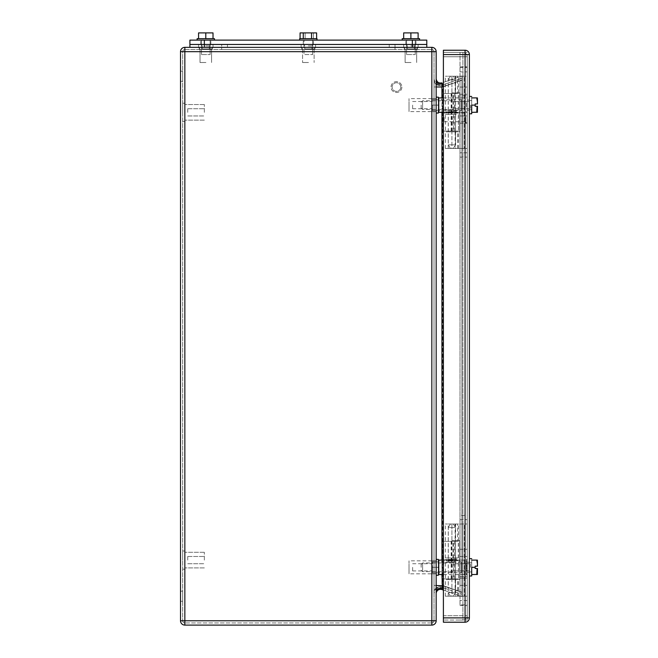 <?xml version="1.0" encoding="UTF-8"?>
<svg xmlns="http://www.w3.org/2000/svg" width="658" height="658" viewBox="0 0 658 658"><rect width="100%" height="100%" fill="white"/><g stroke="black" fill="none" stroke-linecap="round" stroke-linejoin="round"><path stroke-width="0.49" stroke-dasharray="3.29 2.47" d="M301.849 49.515L301.849 47.343L314.845 47.343L301.849 47.343L314.845 47.343L301.849 47.343L301.849 49.515L314.845 49.515L314.845 47.343L314.845 49.515L301.849 49.515M184.849 49.515L431.837 49.515L184.849 49.515L184.849 51.678L184.849 49.515A2.163 2.163 0 0 0 182.685 51.678A2.163 2.163 0 0 1 184.849 49.515A2.163 2.163 0 0 0 182.685 51.678L182.685 620.765L182.685 51.678A2.163 2.163 0 0 1 184.849 49.515M404.399 49.515L417.394 49.515L404.399 49.515L417.394 49.515L404.399 49.515L417.394 49.515L404.399 49.515L417.394 49.515L404.399 49.515L404.399 47.343L417.394 47.343L404.399 47.343L417.394 47.343L404.399 47.343L417.394 47.343L404.399 47.343L417.394 47.343L404.399 47.343L404.399 49.515M221.68 49.515L395.006 49.515L221.68 49.515L221.68 47.343L395.006 47.343L221.68 47.343L227.462 47.343L221.68 47.343L221.68 44.456L389.232 44.456L221.68 44.456L221.68 49.515M199.292 49.515L212.295 49.515L199.292 49.515L212.295 49.515L199.292 49.515L212.295 49.515L199.292 49.515L212.295 49.515L199.292 49.515L199.292 47.343L212.295 47.343L199.292 47.343L212.295 47.343L199.292 47.343L212.295 47.343L199.292 47.343L212.295 47.343L199.292 47.343L199.292 49.515M431.837 47.343L184.849 47.343L184.849 51.678L182.685 51.678L184.849 51.678L184.849 620.765L431.837 620.765L431.837 51.678L184.849 51.678L431.837 51.678L431.837 49.515L431.837 51.678L184.849 51.678L184.849 620.765L184.849 51.678L180.514 51.678A4.335 4.335 0 0 1 184.849 47.343A4.335 4.335 0 0 0 180.514 51.678L180.514 620.765A4.335 4.335 0 0 0 184.849 625.1L431.837 625.1A4.335 4.335 0 0 0 436.172 620.765L436.172 51.678A4.335 4.335 0 0 0 431.837 47.343L431.837 620.765L184.849 620.765L184.849 625.1A4.335 4.335 0 0 1 180.514 620.765L431.837 620.765L431.837 622.937L184.849 622.937L431.837 622.937L431.837 620.765L431.837 625.1A4.335 4.335 0 0 0 436.172 620.765L431.837 620.765L431.837 51.678L434.009 51.678A2.163 2.163 0 0 0 431.837 49.515A2.163 2.163 0 0 1 434.009 51.678L434.009 620.765L434.009 51.678A2.163 2.163 0 0 0 431.837 49.515A2.163 2.163 0 0 1 434.009 51.678L436.172 51.678A4.335 4.335 0 0 0 431.837 47.343M417.394 49.515L417.394 47.343L417.394 49.515M395.006 49.515L395.006 47.343L227.462 47.343L395.006 47.343L395.006 44.456L389.232 44.456L395.006 44.456L395.006 49.515M212.295 49.515L212.295 47.343L212.295 49.515M182.685 596.214C182.685 589.691 182.685 589.691 182.685 596.214C182.685 589.691 182.685 589.691 182.685 596.214C182.685 602.736 182.685 602.736 182.685 596.214C182.685 602.736 182.685 602.736 182.685 596.214C182.685 589.691 182.685 589.691 182.685 596.214C182.685 589.691 182.685 589.691 182.685 596.214C182.685 602.736 182.685 602.736 182.685 596.214C182.685 602.736 182.685 602.736 182.685 596.214M182.685 76.229C182.685 69.707 182.685 69.707 182.685 76.229C182.685 69.707 182.685 69.707 182.685 76.229C182.685 82.752 182.685 82.752 182.685 76.229C182.685 82.752 182.685 82.752 182.685 76.229C182.685 69.707 182.685 69.707 182.685 76.229C182.685 69.707 182.685 69.707 182.685 76.229C182.685 82.752 182.685 82.752 182.685 76.229C182.685 82.752 182.685 82.752 182.685 76.229M434.009 98.618L434.009 111.621L434.009 98.618L436.172 98.618L436.172 111.621L436.172 105.115C436.172 115.364 436.172 115.364 436.172 105.115L436.172 111.621L436.172 98.618L434.009 98.618M434.009 560.822L434.009 573.825L434.009 560.822L436.172 560.822L436.172 567.328C436.172 577.576 436.172 577.576 436.172 567.328L436.172 560.822L434.009 560.822M436.172 86.979L440.506 86.979L434.009 86.979L434.009 81.14L434.009 86.979L441.937 86.979L441.937 585.464L434.009 585.464L434.009 593.648L434.009 86.979L434.009 585.464L442.645 585.464L443.385 587.183L442.645 585.464L442.645 86.979L443.385 85.26L442.645 86.979L442.645 585.464L461.916 592.192L461.916 78.212L461.916 592.192L442.645 585.464L436.172 585.464L436.172 591.303L436.172 81.14L436.172 585.464M434.009 81.14L434.009 78.796L434.009 81.14C435.061 84.874 438.187 86.247 443.385 85.26L442.645 84.931L443.385 85.26C438.187 86.247 435.061 84.874 434.009 81.14M436.172 78.796L436.172 81.14L436.172 78.796M436.172 593.648L436.172 591.303L436.172 593.648C436.739 590.374 438.656 589.009 441.937 589.56L441.863 589.535M180.514 596.214L180.514 591.155L180.514 596.214M180.514 76.229L180.514 81.288L180.514 76.229M434.009 105.115L436.172 105.115L434.009 105.115M434.009 111.621L436.172 111.621L434.009 111.621M434.009 567.328L436.172 567.328L434.009 567.328M434.009 573.825L436.172 573.825L434.009 573.825M434.009 591.303C435.061 587.569 438.187 586.196 443.385 587.183L442.645 587.512L443.385 587.183C438.187 586.196 435.061 587.569 434.009 591.303M441.855 587.29L442.653 587.512L441.855 587.29A6.498 6.498 0 0 0 434.009 593.648C434.848 588.729 437.726 586.689 442.645 587.512A6.498 6.498 0 0 0 441.855 587.29L461.916 594.232L442.645 587.512M440.506 86.979L442.645 86.979L461.916 80.251L442.645 86.979L440.506 86.979M434.009 78.796C434.848 83.714 437.726 85.754 442.645 84.931L441.855 85.153L442.645 84.931C437.677 85.828 434.798 83.78 434.009 78.796M441.905 82.9A4.335 4.335 0 0 1 436.172 78.853M441.937 82.883L442.423 83.887L441.937 86.979L461.916 80.005L461.916 75.917L461.916 596.526L461.916 80.005L443.393 86.469M443.393 585.974L461.916 592.439L441.937 585.464L442.423 588.556L441.937 589.56M182.685 620.765A2.163 2.163 0 0 0 184.849 622.937A2.163 2.163 0 0 1 182.685 620.765L184.849 620.765L182.685 620.765A2.163 2.163 0 0 0 184.849 622.937A2.163 2.163 0 0 1 182.685 620.765M434.009 620.765A2.163 2.163 0 0 1 431.837 622.937A2.163 2.163 0 0 0 434.009 620.765L431.837 620.765L434.009 620.765A2.163 2.163 0 0 1 431.837 622.937A2.163 2.163 0 0 0 434.009 620.765M442.645 84.931L461.916 78.212L442.645 84.931M443.393 590.07L461.916 596.526L443.393 590.07M443.393 82.373L461.916 75.917L443.393 82.373M204.35 112.345L204.35 104.54L204.35 112.345M187.736 112.345L187.736 108.734L187.736 112.345M184.849 112.345L184.849 103.24L184.849 112.345M182.685 112.345L182.685 103.24L182.685 112.345M204.35 560.106L204.35 552.301L204.35 560.106M187.736 560.106L187.736 556.495L187.736 560.106M184.849 560.106L184.849 551.001L184.849 560.106M182.685 560.106L182.685 551.001L182.685 560.106M453.263 114.508L456.06 114.508L456.06 110.174L458.47 110.174L445.326 110.174L455.575 110.174L453.263 110.174L453.263 114.508L455.575 114.508L448.213 114.508L448.213 131.115L453.707 131.115L445.515 131.115L458.272 131.115L443.081 131.115L443.081 93.568L442.332 93.568L458.47 93.568L443.081 93.568M456.06 114.508L445.326 114.508L445.515 131.115M458.47 114.508L458.47 131.115L458.272 114.508M443.081 131.115L442.332 131.115L442.332 93.568M449.241 131.115L442.332 131.115M455.575 114.508L455.575 131.115L455.468 114.508M452.91 131.115L452.91 114.508L453.707 114.508L453.707 131.115M445.326 114.508L453.707 114.508M448.213 114.508L452.91 114.508M453.707 110.174L453.707 93.568M452.91 110.174L452.91 93.568M453.263 110.174L456.06 110.174M453.263 562.269L456.06 562.269L456.06 557.935L458.47 557.935L445.326 557.935L455.575 557.935L453.263 557.935L453.263 562.269L455.575 562.269L448.213 562.269L448.213 578.875L453.707 578.875L445.515 578.875L458.272 578.875L443.081 578.875L443.081 541.328L442.332 541.328L458.47 541.328L443.081 541.328M456.06 562.269L445.326 562.269L445.515 578.875M458.47 562.269L458.47 578.875L458.272 562.269M443.081 578.875L442.332 578.875L442.332 541.328M449.241 578.875L442.332 578.875M455.575 562.269L455.575 578.875L455.468 562.269M452.91 578.875L452.91 562.269L453.707 562.269L453.707 578.875M445.326 562.269L453.707 562.269M448.213 562.269L452.91 562.269M453.707 557.935L453.707 541.328M452.91 557.935L452.91 541.328M453.263 557.935L456.06 557.935M205.929 48.931L211.572 48.931L205.929 48.931M205.929 62.51L200.016 62.51L205.929 62.51M205.625 47.491L213.019 47.491L205.625 47.491M205.962 44.456L198.568 44.456L205.962 44.456M205.913 44.456L200.797 44.456L205.913 44.456M205.707 45.895L209.343 45.895L205.707 45.895M205.88 48.931L202.245 48.931L205.88 48.931M411.036 48.931L416.679 48.931L411.036 48.931M411.036 62.51L405.122 62.51L411.036 62.51M410.724 47.491L418.118 47.491L410.724 47.491M411.069 44.456L403.675 44.456L411.069 44.456M411.011 44.456L405.904 44.456L411.011 44.456M410.814 45.895L414.45 45.895L410.814 45.895M410.979 48.931L407.343 48.931L410.979 48.931M308.479 48.931L314.121 48.931L308.479 48.931M308.479 62.51L302.565 62.51L308.479 62.51M308.174 47.491L315.569 47.491L308.174 47.491M308.512 44.456L301.125 44.456L308.512 44.456M308.462 44.456L303.346 44.456L308.462 44.456M308.265 45.895L311.9 45.895L308.265 45.895M308.429 48.931L304.794 48.931L308.429 48.931M400.788 87.062A4.335 4.335 0 0 1 396.453 91.396A4.335 4.335 0 0 1 392.119 87.062A4.335 4.335 0 0 1 396.453 82.735A4.335 4.335 0 0 1 400.788 87.062A4.335 4.335 0 0 1 396.453 91.396A4.335 4.335 0 0 1 392.119 87.062A4.335 4.335 0 0 1 396.453 82.735A4.335 4.335 0 0 1 400.788 87.062M401.874 87.062A5.42 5.42 0 0 1 396.453 92.482A5.42 5.42 0 0 1 391.033 87.062A5.42 5.42 0 0 1 396.453 81.65A5.42 5.42 0 0 1 401.874 87.062A5.42 5.42 0 0 1 396.453 92.482A5.42 5.42 0 0 1 391.033 87.062A5.42 5.42 0 0 1 396.453 81.65A5.42 5.42 0 0 1 401.874 87.062M432.421 105.115C432.421 109.779 432.421 109.779 432.421 105.115C432.421 109.779 432.421 109.779 432.421 105.115L432.421 110.61L432.421 105.115L438.343 105.115L438.343 99.629L438.343 110.61L438.343 105.115C438.343 94.867 438.343 94.867 438.343 105.115C438.343 115.364 438.343 115.364 438.343 105.115L438.343 111.909L438.343 105.115L432.421 105.115M412.632 105.115L412.632 108.734L412.632 105.115M432.421 99.629L438.343 99.629L432.421 99.629M432.421 110.61L438.343 110.61L432.421 110.61M436.172 97.178L436.172 105.115L431.837 105.115L431.837 98.618L436.172 98.618L431.837 98.618L431.837 105.115L436.172 105.115M431.837 111.621L436.172 111.621L431.837 111.621L431.837 105.115L431.837 111.621L431.837 108.373L431.837 111.621L409.021 111.621L409.021 105.115L409.021 111.621M431.837 101.867L431.837 108.373L431.837 101.867M409.021 105.115L409.021 98.618L409.021 105.115M432.421 567.328C432.421 571.983 432.421 571.983 432.421 567.328C432.421 571.983 432.421 571.983 432.421 567.328L432.421 561.833L432.421 572.814L432.421 567.328L438.343 567.328L438.343 561.833L438.343 567.328C438.343 557.079 438.343 557.079 438.343 567.328C438.343 577.576 438.343 577.576 438.343 567.328L438.343 560.534L438.343 574.113L438.343 567.328L432.421 567.328M412.632 567.328L412.632 570.938L412.632 567.328M432.421 561.833L438.343 561.833L432.421 561.833M432.421 572.814L438.343 572.814L432.421 572.814M436.172 559.382L436.172 567.328L431.837 567.328L431.837 560.822L436.172 560.822L431.837 560.822L431.837 567.328L436.172 567.328M431.837 573.825L436.172 573.825L431.837 573.825L431.837 567.328L431.837 573.825L431.837 570.576L431.837 573.825L409.021 573.825L409.021 567.328L409.021 573.825M431.837 564.07L431.837 570.576L431.837 564.07M409.021 567.328L409.021 560.822L409.021 567.328M308.347 44.456L301.125 44.456L308.347 44.456C317.666 44.456 317.666 44.456 308.347 44.456C317.666 44.456 317.666 44.456 308.347 44.456C317.666 44.456 317.666 44.456 308.347 44.456C317.666 44.456 317.666 44.456 308.347 44.456C299.028 44.456 299.028 44.456 308.347 44.456C299.028 44.456 299.028 44.456 308.347 44.456L303.289 44.456L308.347 44.456C314.869 44.456 314.869 44.456 308.347 44.456C314.869 44.456 314.869 44.456 308.347 44.456C314.869 44.456 314.869 44.456 308.347 44.456C314.869 44.456 314.869 44.456 308.347 44.456C301.825 44.456 301.825 44.456 308.347 44.456C301.825 44.456 301.825 44.456 308.347 44.456M308.347 47.343L301.125 47.343L308.347 47.343C317.666 47.343 317.666 47.343 308.347 47.343C317.666 47.343 317.666 47.343 308.347 47.343C317.666 47.343 317.666 47.343 308.347 47.343C317.666 47.343 317.666 47.343 308.347 47.343C299.028 47.343 299.028 47.343 308.347 47.343C299.028 47.343 299.028 47.343 308.347 47.343M412.344 47.343L204.35 47.343L412.344 47.343L412.344 44.456L189.907 44.456L189.907 40.122L426.787 40.122L426.787 44.456L189.907 44.456L189.907 47.343L204.35 47.343L189.907 47.343M205.79 47.343C215.108 47.343 215.108 47.343 205.79 47.343C215.108 47.343 215.108 47.343 205.79 47.343C196.479 47.343 196.479 47.343 205.79 47.343C196.479 47.343 196.479 47.343 205.79 47.343C215.108 47.343 215.108 47.343 205.79 47.343C215.108 47.343 215.108 47.343 205.79 47.343C196.479 47.343 196.479 47.343 205.79 47.343C196.479 47.343 196.479 47.343 205.79 47.343C215.108 47.343 215.108 47.343 205.79 47.343C215.108 47.343 215.108 47.343 205.79 47.343C196.479 47.343 196.479 47.343 205.79 47.343C196.479 47.343 196.479 47.343 205.79 47.343C215.108 47.343 215.108 47.343 205.79 47.343C215.108 47.343 215.108 47.343 205.79 47.343C196.479 47.343 196.479 47.343 205.79 47.343C196.479 47.343 196.479 47.343 205.79 47.343M410.896 47.343C420.215 47.343 420.215 47.343 410.896 47.343C420.215 47.343 420.215 47.343 410.896 47.343C401.577 47.343 401.577 47.343 410.896 47.343C401.577 47.343 401.577 47.343 410.896 47.343C420.215 47.343 420.215 47.343 410.896 47.343C420.215 47.343 420.215 47.343 410.896 47.343C401.577 47.343 401.577 47.343 410.896 47.343C401.577 47.343 401.577 47.343 410.896 47.343C420.215 47.343 420.215 47.343 410.896 47.343C420.215 47.343 420.215 47.343 410.896 47.343C401.577 47.343 401.577 47.343 410.896 47.343C401.577 47.343 401.577 47.343 410.896 47.343C420.215 47.343 420.215 47.343 410.896 47.343C420.215 47.343 420.215 47.343 410.896 47.343C401.577 47.343 401.577 47.343 410.896 47.343C401.577 47.343 401.577 47.343 410.896 47.343M205.79 44.456C215.108 44.456 215.108 44.456 205.79 44.456C215.108 44.456 215.108 44.456 205.79 44.456C196.479 44.456 196.479 44.456 205.79 44.456C196.479 44.456 196.479 44.456 205.79 44.456C215.108 44.456 215.108 44.456 205.79 44.456C215.108 44.456 215.108 44.456 205.79 44.456C196.479 44.456 196.479 44.456 205.79 44.456C196.479 44.456 196.479 44.456 205.79 44.456C215.108 44.456 215.108 44.456 205.79 44.456C215.108 44.456 215.108 44.456 205.79 44.456C196.479 44.456 196.479 44.456 205.79 44.456C196.479 44.456 196.479 44.456 205.79 44.456C215.108 44.456 215.108 44.456 205.79 44.456C215.108 44.456 215.108 44.456 205.79 44.456C196.479 44.456 196.479 44.456 205.79 44.456C196.479 44.456 196.479 44.456 205.79 44.456C212.312 44.456 212.312 44.456 205.79 44.456C212.312 44.456 212.312 44.456 205.79 44.456C199.275 44.456 199.275 44.456 205.79 44.456C199.275 44.456 199.275 44.456 205.79 44.456C212.312 44.456 212.312 44.456 205.79 44.456C212.312 44.456 212.312 44.456 205.79 44.456C199.275 44.456 199.275 44.456 205.79 44.456C199.275 44.456 199.275 44.456 205.79 44.456C212.312 44.456 212.312 44.456 205.79 44.456C212.312 44.456 212.312 44.456 205.79 44.456C199.275 44.456 199.275 44.456 205.79 44.456C199.275 44.456 199.275 44.456 205.79 44.456C212.312 44.456 212.312 44.456 205.79 44.456C212.312 44.456 212.312 44.456 205.79 44.456C199.275 44.456 199.275 44.456 205.79 44.456C199.275 44.456 199.275 44.456 205.79 44.456M410.896 44.456C420.215 44.456 420.215 44.456 410.896 44.456C420.215 44.456 420.215 44.456 410.896 44.456C401.577 44.456 401.577 44.456 410.896 44.456C401.577 44.456 401.577 44.456 410.896 44.456C420.215 44.456 420.215 44.456 410.896 44.456C420.215 44.456 420.215 44.456 410.896 44.456C401.577 44.456 401.577 44.456 410.896 44.456C401.577 44.456 401.577 44.456 410.896 44.456C420.215 44.456 420.215 44.456 410.896 44.456C420.215 44.456 420.215 44.456 410.896 44.456C401.577 44.456 401.577 44.456 410.896 44.456C401.577 44.456 401.577 44.456 410.896 44.456C420.215 44.456 420.215 44.456 410.896 44.456C420.215 44.456 420.215 44.456 410.896 44.456C401.577 44.456 401.577 44.456 410.896 44.456C401.577 44.456 401.577 44.456 410.896 44.456C417.419 44.456 417.419 44.456 410.896 44.456C417.419 44.456 417.419 44.456 410.896 44.456C404.374 44.456 404.374 44.456 410.896 44.456C404.374 44.456 404.374 44.456 410.896 44.456C417.419 44.456 417.419 44.456 410.896 44.456C417.419 44.456 417.419 44.456 410.896 44.456C404.374 44.456 404.374 44.456 410.896 44.456C404.374 44.456 404.374 44.456 410.896 44.456C417.419 44.456 417.419 44.456 410.896 44.456C417.419 44.456 417.419 44.456 410.896 44.456C404.374 44.456 404.374 44.456 410.896 44.456C404.374 44.456 404.374 44.456 410.896 44.456C417.419 44.456 417.419 44.456 410.896 44.456C417.419 44.456 417.419 44.456 410.896 44.456C404.374 44.456 404.374 44.456 410.896 44.456C404.374 44.456 404.374 44.456 410.896 44.456M426.787 47.343L426.787 44.456L412.344 44.456L412.344 40.122M308.347 40.122L303.289 40.122L308.347 40.122C314.869 40.122 314.869 40.122 308.347 40.122C314.869 40.122 314.869 40.122 308.347 40.122C314.869 40.122 314.869 40.122 308.347 40.122C314.869 40.122 314.869 40.122 308.347 40.122C301.825 40.122 301.825 40.122 308.347 40.122C301.825 40.122 301.825 40.122 308.347 40.122M205.79 40.122C212.312 40.122 212.312 40.122 205.79 40.122C212.312 40.122 212.312 40.122 205.79 40.122C199.275 40.122 199.275 40.122 205.79 40.122C199.275 40.122 199.275 40.122 205.79 40.122C212.312 40.122 212.312 40.122 205.79 40.122C212.312 40.122 212.312 40.122 205.79 40.122C199.275 40.122 199.275 40.122 205.79 40.122C199.275 40.122 199.275 40.122 205.79 40.122C212.312 40.122 212.312 40.122 205.79 40.122C212.312 40.122 212.312 40.122 205.79 40.122C199.275 40.122 199.275 40.122 205.79 40.122C199.275 40.122 199.275 40.122 205.79 40.122C212.312 40.122 212.312 40.122 205.79 40.122C212.312 40.122 212.312 40.122 205.79 40.122C199.275 40.122 199.275 40.122 205.79 40.122C199.275 40.122 199.275 40.122 205.79 40.122M410.896 40.122C417.419 40.122 417.419 40.122 410.896 40.122C417.419 40.122 417.419 40.122 410.896 40.122C404.374 40.122 404.374 40.122 410.896 40.122C404.374 40.122 404.374 40.122 410.896 40.122C417.419 40.122 417.419 40.122 410.896 40.122C417.419 40.122 417.419 40.122 410.896 40.122C404.374 40.122 404.374 40.122 410.896 40.122C404.374 40.122 404.374 40.122 410.896 40.122C417.419 40.122 417.419 40.122 410.896 40.122C417.419 40.122 417.419 40.122 410.896 40.122C404.374 40.122 404.374 40.122 410.896 40.122C404.374 40.122 404.374 40.122 410.896 40.122C417.419 40.122 417.419 40.122 410.896 40.122C417.419 40.122 417.419 40.122 410.896 40.122C404.374 40.122 404.374 40.122 410.896 40.122C404.374 40.122 404.374 40.122 410.896 40.122M202.039 54.565L210.124 54.565L202.039 54.565M202.039 40.122L210.124 40.122L202.039 40.122M198.288 40.122L214.459 40.122L198.288 40.122M214.459 40.122L214.459 38.674L214.459 40.122L214.459 38.674L197.129 38.674L214.459 38.674L197.129 38.674L214.459 38.674L197.129 38.674L214.459 38.674L197.129 38.674L197.129 40.122M198.568 38.674L213.019 38.674L198.568 38.674L213.019 38.674L213.019 32.9L198.568 32.9L198.568 38.674L213.019 38.674L198.568 38.674L198.568 32.9L205.79 32.9L205.79 38.674L213.019 38.674L213.019 32.9L213.019 38.674L198.568 38.674L198.568 32.9L213.019 32.9L205.79 32.9L205.79 38.674L205.79 32.9L198.568 32.9L198.568 38.674L198.568 32.9L213.019 32.9L213.019 38.674L213.019 32.9L205.79 32.9L205.79 38.674L205.79 32.9L198.568 32.9L198.568 38.674L198.568 32.9L213.019 32.9L213.019 38.674L205.79 38.674L205.79 32.9L205.79 38.674M407.146 54.565L415.231 54.565L407.146 54.565M407.146 40.122L415.231 40.122L407.146 40.122M403.395 40.122L419.565 40.122L403.395 40.122M419.565 40.122L419.565 38.674L419.565 40.122L419.565 38.674L402.227 38.674L419.565 38.674L402.227 38.674L419.565 38.674L402.227 38.674L419.565 38.674L402.227 38.674L402.227 40.122M403.675 38.674L418.118 38.674L403.675 38.674L418.118 38.674L418.118 32.9L403.675 32.9L403.675 38.674L418.118 38.674L403.675 38.674L403.675 32.9L410.896 32.9L410.896 38.674L418.118 38.674L418.118 32.9L418.118 38.674L403.675 38.674L403.675 32.9L418.118 32.9L410.896 32.9L410.896 38.674L410.896 32.9L403.675 32.9L403.675 38.674L403.675 32.9L418.118 32.9L418.118 38.674L418.118 32.9L410.896 32.9L410.896 38.674L410.896 32.9L403.675 32.9L403.675 38.674L403.675 32.9L418.118 32.9L418.118 38.674L410.896 38.674L410.896 32.9L410.896 38.674M213.019 38.674L213.019 32.9L205.79 32.9M418.118 38.674L418.118 32.9L410.896 32.9M305.707 54.565L312.682 54.565L304.012 54.565L304.012 40.122L312.682 40.122L304.012 40.122L312.682 40.122L304.012 40.122L304.012 54.565L312.682 54.565L305.707 54.565M303.075 40.122L317.008 40.122L303.075 40.122M303.075 38.674L317.008 38.674L303.075 38.674M303.272 38.674L316.613 38.674L300.081 38.674L305.147 38.674L305.147 32.9L300.081 32.9L303.272 32.9L303.272 38.674L311.538 38.674L311.538 32.9L316.613 32.9L300.081 32.9L300.081 38.674M316.613 38.674L316.613 32.9L313.422 32.9L313.422 38.674L316.613 38.674L311.538 38.674M303.272 32.9L311.538 32.9M317.008 40.122L317.008 38.674L299.678 38.674L299.678 40.122M305.147 38.674L313.422 38.674L313.422 32.9L305.147 32.9L305.147 38.674M469.393 105.115C469.393 98.601 469.393 98.601 469.393 105.115C469.393 98.601 469.393 98.601 469.393 105.115C469.393 111.638 469.393 111.638 469.393 105.115C469.393 111.638 469.393 111.638 469.393 105.115L469.393 113.785L469.393 105.115M460.008 87.062L467.229 87.062L467.229 105.115C467.229 98.601 467.229 98.601 467.229 105.115C467.229 98.601 467.229 98.601 467.229 105.115C467.229 111.638 467.229 111.638 467.229 105.115C467.229 111.638 467.229 111.638 467.229 105.115L467.229 123.178L460.008 123.178L460.008 115.956L467.229 115.956L460.008 115.956L460.008 52.401L460.008 76.229L467.229 76.229L467.229 67.568L460.008 67.568M467.229 615.715L467.229 56.736L467.229 615.715A4.335 4.335 0 0 1 462.895 620.042L443.393 620.042L462.895 620.042A4.335 4.335 0 0 0 467.229 615.715L462.895 615.715L462.895 56.736L462.895 620.042A4.335 4.335 0 0 0 467.229 615.715L443.393 615.715L443.393 52.401L462.895 52.401L443.393 52.401L443.393 56.736L462.895 56.736L443.393 56.736L443.393 620.042L443.393 615.715L462.895 615.715L462.895 620.042A4.335 4.335 0 0 0 467.229 615.715M460.008 549.265L467.229 549.265L467.229 567.328C467.229 560.805 467.229 560.805 467.229 567.328C467.229 560.805 467.229 560.805 467.229 567.328C467.229 573.85 467.229 573.85 467.229 567.328C467.229 573.85 467.229 573.85 467.229 567.328L467.229 585.381L460.008 585.381L460.008 578.16L467.229 578.16L460.008 578.16L460.008 123.178M469.393 617.878L469.393 54.565A4.335 4.335 0 0 0 465.058 50.23L443.393 50.23L443.393 54.565L469.393 54.565A4.335 4.335 0 0 0 465.058 50.23L465.058 617.878L469.393 617.878A4.335 4.335 0 0 1 465.058 622.213A4.335 4.335 0 0 0 469.393 617.878M469.393 567.328L469.393 558.658L469.393 567.328M467.229 56.736A4.335 4.335 0 0 0 462.895 52.401L462.895 56.736L467.229 56.736A4.335 4.335 0 0 0 462.895 52.401L462.895 56.736L467.229 56.736A4.335 4.335 0 0 0 462.895 52.401A4.335 4.335 0 0 1 467.229 56.736M443.393 617.878L443.393 622.213L465.058 622.213L465.058 617.878L443.393 617.878L443.393 54.565M467.229 549.265L467.229 123.178M460.008 76.229L460.008 604.875L467.229 604.875L467.229 620.042L467.229 585.381M467.229 604.875L467.229 515.329L460.008 515.329M460.008 157.114L467.229 157.114L467.229 515.329M467.229 157.114L467.229 76.229M467.229 87.062L467.229 67.568M467.229 576.712L467.229 95.731L467.229 576.712L460.008 576.712L460.008 100.065L460.008 576.712L467.229 576.712M460.008 604.875L460.008 585.381M460.008 95.731L460.008 100.065L460.008 95.731L467.229 95.731L460.008 95.731M460.008 556.495L467.229 556.495L460.008 556.495M460.008 620.042L467.229 620.042L460.008 620.042M467.229 600.548L460.008 600.548L467.229 600.548M460.008 519.655L467.229 519.655L460.008 519.655M467.229 152.788L460.008 152.788L467.229 152.788M460.008 71.895L467.229 71.895L460.008 71.895M460.008 52.401L467.229 52.401L460.008 52.401M460.008 94.283L467.229 94.283L460.008 94.283M467.229 564.753L466.218 564.753L466.218 565.304L467.229 564.983L467.229 570.264L466.218 569.918L466.218 570.354L466.218 564.983L467.229 564.992L467.229 566.267L466.218 566.267L466.218 561.545L466.218 563.084L467.229 563.1L467.229 561.957L467.229 563.1L466.218 563.084L466.218 563.807L467.229 563.807L466.218 563.807L466.218 564.745L467.229 564.745M466.218 565.025L467.229 565.263L467.229 563.051L466.506 563.774L466.506 570.873L467.229 571.596L467.229 565.28L467.229 571.596M466.218 569.869L467.229 569.869L466.218 570.264M467.229 569.918L467.229 566.267M467.229 566.727L466.218 566.727L466.218 566.267M466.218 566.727L466.218 568.479L467.229 568.479M467.229 573.472L466.218 573.472L466.218 574.969L466.218 559.687L466.218 568.479M466.218 573.472L466.218 569.918M444.117 117.395L444.117 121.73L444.117 117.395M465.782 117.395L465.782 122.816L465.782 117.395M467.229 117.395L467.229 122.816L467.229 117.395M471.704 113.785L471.704 105.115C471.704 99.161 471.704 99.161 471.704 105.115C471.704 99.161 471.704 99.161 471.704 105.115L471.704 109.738L471.704 105.115C471.704 93.938 471.704 93.938 471.704 105.115L471.704 112.345L471.704 105.115L471.704 105.543L471.704 105.115L475.175 105.115L475.175 103.964L477.099 103.964L477.404 101.653M471.704 97.894L476.762 97.894L477.404 101.488M471.704 112.345L476.762 112.345L477.404 108.586L477.099 106.275L475.175 106.275L475.175 105.115M454.374 105.115L454.374 109.45L454.374 105.115M477.486 98.034L477.486 103.964M477.486 112.205L477.099 106.275M422.6 105.115C422.6 99.531 422.6 99.531 422.6 105.115C422.6 99.531 422.6 99.531 422.6 105.115L422.6 109.45L422.6 105.115M421.153 105.115L421.153 108.011L421.153 105.115M438.343 102.319L438.343 107.92L438.343 102.319M467.229 105.115C467.229 95.805 467.229 95.805 467.229 105.115C467.229 95.805 467.229 95.805 467.229 105.115L467.229 112.345L467.229 105.115M467.229 104.153L467.229 100.847L466.506 101.571L466.506 108.669L467.229 109.392L467.229 104.153M467.229 103.067L467.229 109.392M461.447 107.715L461.447 99.703L461.447 110.536L438.771 110.536L438.771 99.703L438.343 110.972M466.506 106.818L466.506 101.571L461.447 101.571L461.447 108.669L461.447 101.571M455.122 131.839L455.122 148.453L451.914 148.453L451.914 131.839L448.238 131.839L459.72 131.839L459.72 92.844L451.914 92.844L459.72 92.844L459.72 131.839L445.343 131.839L458.486 131.839L451.914 131.839L451.914 148.453L448.238 148.453L464.342 148.453L451.914 148.453L458.486 148.453L455.122 148.453L455.599 148.453L455.599 131.839M451.914 148.453L445.343 148.453L451.914 148.453M462.895 148.453L462.895 76.229L464.342 76.229L464.342 148.453L464.342 76.229L445.343 76.229L458.486 76.229L455.122 76.229L455.599 76.229L455.599 92.844L457.631 92.844L457.631 76.229M457.631 148.453L457.631 131.839M462.895 76.229L451.914 76.229C447.169 76.229 447.169 76.229 451.914 76.229C447.169 76.229 447.169 76.229 451.914 76.229L455.122 76.229L455.122 92.844M457.631 92.844L455.599 92.844M455.122 579.599L455.122 596.214L451.914 596.214L451.914 579.599L448.238 579.599L459.72 579.599L459.72 540.605L451.914 540.605L459.72 540.605L459.72 579.599L445.343 579.599L458.486 579.599L451.914 579.599L451.914 596.214L448.238 596.214L464.342 596.214L451.914 596.214L458.486 596.214L455.122 596.214L455.599 596.214L455.599 579.599M451.914 596.214L445.343 596.214L451.914 596.214M462.895 596.214L462.895 523.99L464.342 523.99L464.342 596.214L464.342 523.99L445.343 523.99L458.486 523.99L455.122 523.99L455.599 523.99L455.599 540.605L457.631 540.605L457.631 523.99M457.631 596.214L457.631 579.599M462.895 523.99L451.914 523.99C447.169 523.99 447.169 523.99 451.914 523.99C447.169 523.99 447.169 523.99 451.914 523.99L455.122 523.99L455.122 540.605M457.631 540.605L455.599 540.605M471.704 575.989L471.704 567.328C471.704 561.364 471.704 561.364 471.704 567.328C471.704 561.364 471.704 561.364 471.704 567.328L471.704 571.95L471.704 567.328C471.704 556.142 471.704 556.142 471.704 567.328L471.704 560.106L471.704 574.549L471.704 567.328L471.704 567.747L471.704 567.328L475.175 567.328L475.175 566.168L477.099 566.168L477.404 563.865M471.704 560.106L476.762 560.106L477.404 563.692M471.704 574.549L476.762 574.549L477.404 570.79L477.099 568.479L475.175 568.479L475.175 567.328M454.374 567.328L454.374 562.993L454.374 567.328M477.486 560.238L477.486 566.168M477.486 574.409L477.099 568.479M422.6 567.328C422.6 561.735 422.6 561.735 422.6 567.328C422.6 561.735 422.6 561.735 422.6 567.328L422.6 571.654L422.6 567.328M421.153 567.328L421.153 564.432L421.153 567.328M438.343 564.523L438.343 570.132L438.343 564.523M467.229 567.328C467.229 558.009 467.229 558.009 467.229 567.328C467.229 558.009 467.229 558.009 467.229 567.328L467.229 574.549L467.229 567.328M461.447 569.918L461.447 561.907L461.447 572.74L438.771 572.74L438.771 561.907L438.343 573.176M466.506 569.03L466.506 563.774L461.447 563.774L461.447 570.873L461.447 563.774M452.918 148.453L450.45 148.453L452.918 148.453M454.456 144.842L448.287 144.842L454.456 144.842M454.456 113.061L448.287 113.061L454.456 113.061M453.946 113.061L449.003 113.061L453.946 113.061M453.946 111.621L449.003 111.621L453.946 111.621M454.456 111.621L448.287 111.621L454.456 111.621M449.332 79.84L455.509 79.84L448.287 79.84L448.287 111.621M450.87 76.229L453.337 76.229L450.87 76.229M450.714 112.847L446.132 112.847L447.703 112.847L447.703 111.835L450.714 111.835L450.714 112.847L451.676 112.847L451.676 111.835L456.652 111.835L456.471 112.847L451.676 112.847M450.714 111.835L451.676 111.835M446.132 112.847L446.132 111.835L446.132 112.847L446.93 112.847L446.93 111.835M447.703 112.847L459.539 112.847L455.352 112.847L456.471 112.847L456.471 111.835M455.451 112.847L455.352 111.835L456.315 111.835M455.385 112.847L455.402 111.835M455.451 111.835L456.685 111.835L456.685 112.847M447.703 111.835L450.154 111.835L450.162 112.847L450.162 111.835L444.257 111.835L456.685 111.835M452.918 596.214L450.45 596.214L452.918 596.214M454.456 592.603L448.287 592.603L454.456 592.603M454.456 560.822L448.287 560.822L454.456 560.822M453.946 560.822L449.003 560.822L453.946 560.822M453.946 559.382L449.003 559.382L453.946 559.382M454.456 559.382L448.287 559.382L454.456 559.382M454.456 527.601L449.332 527.601L455.5 527.601L455.509 559.382M449.332 527.601L448.287 527.601L448.287 559.382M450.87 523.99L453.337 523.99L450.87 523.99M450.714 560.608L446.132 560.608L447.703 560.608L447.703 559.596L450.714 559.596L450.714 560.608L451.676 560.608L451.676 559.596L456.652 559.596L456.471 560.608L451.676 560.608M450.714 559.596L451.676 559.596M446.132 560.608L446.132 559.596L446.132 560.608L446.93 560.608L446.93 559.596M447.703 560.608L459.539 560.608L455.352 560.608L456.471 560.608L456.471 559.596M455.451 560.608L455.352 559.596L456.315 559.596M455.385 560.608L455.402 559.596M455.451 559.596L456.685 559.596L456.685 560.608M447.703 559.596L450.154 559.596L450.162 560.608L450.162 559.596L444.257 559.596L456.685 559.596M436.172 81.14C436.879 83.632 438.96 84.545 442.423 83.887M436.172 591.303C436.879 588.811 438.96 587.898 442.423 588.556M441.937 574.549L441.937 560.106M441.937 112.345L441.937 97.894M451.906 131.115L451.906 93.568M454.472 131.115L454.472 93.568M458.272 110.174L458.272 93.568M451.158 131.115L451.158 93.568M451.668 131.115L451.668 93.568M455.468 110.174L455.468 93.568M451.906 578.875L451.906 541.328M454.472 578.875L454.472 541.328M458.272 557.935L458.272 541.328M451.158 578.875L451.158 541.328M451.668 578.875L451.668 541.328M455.468 557.935L455.468 541.328M204.35 47.343L204.35 40.122M389.232 47.343L389.232 44.456L389.232 47.343M227.462 47.343L227.462 44.456L227.462 47.343M460.008 605.599L467.229 605.599L460.008 605.599M460.008 596.214L467.229 596.214M460.008 523.99L467.229 523.99M460.008 148.453L467.229 148.453M460.008 66.845L467.229 66.845L460.008 66.845M467.229 572.378L469.393 572.378M467.229 100.065L469.393 100.065M466.218 565.263L467.229 565.263M467.229 565.592L466.218 565.592M467.229 570.042L466.218 570.042M466.218 570.848L467.229 570.848M467.229 571.144L466.218 571.144M466.218 574.886L467.229 574.886M466.218 567.829L467.229 567.829M467.229 561.957L466.218 561.957L467.229 561.965M470.552 105.115L470.552 108.734L470.552 105.115M438.771 112.345L438.771 97.894M451.914 92.844L451.914 76.229L451.914 92.844M451.914 540.605L451.914 523.99L451.914 540.605M470.552 567.328L470.552 563.717L470.552 567.328M438.771 574.549L438.771 560.106M451.026 112.847L451.026 111.835M451.791 111.835L451.791 112.847M449.784 111.835L449.784 112.847M449.274 111.835L449.274 112.847M448.04 112.847L448.04 111.835M448.46 112.847L448.46 111.835M449.422 111.835L449.422 112.847M449.677 112.847L449.677 111.835M448.97 111.835L448.97 112.847M458.19 111.835L458.19 112.847M455.698 111.835L455.698 112.847M452.778 111.835L452.778 112.847M451.026 560.608L451.026 559.596M451.791 559.596L451.791 560.608M449.784 559.596L449.784 560.608M449.274 559.596L449.274 560.608M448.04 560.608L448.04 559.596M448.46 560.608L448.46 559.596M449.422 559.596L449.422 560.608M449.677 560.608L449.677 559.596M448.97 559.596L448.97 560.608M458.19 559.596L458.19 560.608M455.698 559.596L455.698 560.608M452.778 559.596L452.778 560.608M182.685 591.155L180.514 591.155L182.685 591.155M182.685 601.264L180.514 601.264L182.685 601.264M182.685 71.179L180.514 71.179L182.685 71.179M182.685 81.288L180.514 81.288L182.685 81.288M442.653 84.931L441.855 85.153L442.653 84.931M187.736 108.734L204.35 108.734L187.736 108.734M187.736 115.956L204.35 115.956L187.736 115.956M204.35 104.54L184.849 104.54L204.35 104.54M204.35 120.143L184.849 120.143L204.35 120.143M182.685 121.442L184.849 121.442L182.685 121.442M182.685 103.24L184.849 103.24L182.685 103.24M187.736 556.495L204.35 556.495L187.736 556.495M187.736 563.717L204.35 563.717L187.736 563.717M204.35 552.301L184.849 552.301L204.35 552.301M204.35 567.903L184.849 567.903L204.35 567.903M182.685 569.203L184.849 569.203L182.685 569.203M182.685 551.001L184.849 551.001L182.685 551.001M458.47 110.174L458.47 93.568M445.326 110.174L445.326 93.568M448.213 110.174L448.213 93.568M455.575 110.174L455.575 93.568M458.47 557.935L458.47 541.328M445.326 557.935L445.326 541.328M448.213 557.935L448.213 541.328M455.575 557.935L455.575 541.328M200.016 48.931L200.016 62.51L200.016 48.931L198.568 47.491L198.568 44.456L198.568 47.491L200.016 48.931L200.016 62.51L200.016 48.931L198.568 47.491L198.568 44.456L198.568 47.491L200.016 48.931M211.572 48.931L211.572 62.51L211.572 48.931L213.019 47.491L213.019 44.456L213.019 47.491L211.572 48.931L211.572 62.51L211.572 48.931L213.019 47.491L213.019 44.456L213.019 47.491L211.572 48.931M202.245 45.895L200.797 44.456L202.245 45.895L202.245 48.931L202.245 45.895L200.797 44.456L202.245 45.895L202.245 48.931L202.245 45.895M209.343 45.895L210.79 44.456L209.343 45.895L209.343 48.931L209.343 45.895L210.79 44.456L209.343 45.895L209.343 48.931L209.343 45.895M405.122 48.931L405.122 62.51L405.122 48.931L403.675 47.491L403.675 44.456L403.675 47.491L405.122 48.931L405.122 62.51L405.122 48.931L403.675 47.491L403.675 44.456L403.675 47.491L405.122 48.931M416.679 48.931L416.679 62.51L416.679 48.931L418.118 47.491L418.118 44.456L418.118 47.491L416.679 48.931L416.679 62.51L416.679 48.931L418.118 47.491L418.118 44.456L418.118 47.491L416.679 48.931M407.343 45.895L405.904 44.456L407.343 45.895L407.343 48.931L407.343 45.895L405.904 44.456L407.343 45.895L407.343 48.931L407.343 45.895M414.45 45.895L415.889 44.456L414.45 45.895L414.45 48.931L414.45 45.895L415.889 44.456L414.45 45.895L414.45 48.931L414.45 45.895M302.565 48.931L302.565 62.51L302.565 48.931L301.125 47.491L301.125 44.456L301.125 47.491L302.565 48.931M314.121 48.931L314.121 62.51L314.121 48.931L315.569 47.491L315.569 44.456L315.569 47.491L314.121 48.931M304.794 45.895L303.346 44.456L304.794 45.895L304.794 48.931L304.794 45.895M311.9 45.895L313.34 44.456L311.9 45.895L311.9 48.931L311.9 45.895M412.632 108.734L432.421 108.734M412.632 101.505L432.421 101.505M431.837 98.618L409.021 98.618M412.632 570.938L432.421 570.938M412.632 563.717L432.421 563.717M431.837 560.822L409.021 560.822M301.125 47.343L301.125 44.456L301.125 47.343M315.569 47.343L315.569 44.456L315.569 47.343M213.019 47.343L213.019 44.456L213.019 47.343M198.568 47.343L198.568 44.456L198.568 47.343M418.118 47.343L418.118 44.456L418.118 47.343M403.675 47.343L403.675 44.456L403.675 47.343M303.289 44.456L303.289 40.122L303.289 44.456M313.397 44.456L313.397 40.122L313.397 44.456M210.848 44.456L210.848 40.122L210.848 44.456M200.739 44.456L200.739 40.122L200.739 44.456M415.955 44.456L415.955 40.122L415.955 44.456M405.838 44.456L405.838 40.122L405.838 44.456M201.463 54.565L201.463 40.122L201.463 54.565M210.124 54.565L210.124 40.122L210.124 54.565M406.562 54.565L406.562 40.122L406.562 54.565M415.231 54.565L415.231 40.122L415.231 54.565M312.682 54.565L312.682 40.122L312.682 54.565M467.229 110.174L469.393 110.174M467.229 562.269L469.393 562.269M466.218 565.304L467.229 565.304M466.218 570.354L467.229 570.354M467.229 569.828L466.218 569.828M466.218 574.969L467.229 574.969M466.218 559.687L467.229 559.687M466.218 568.635L467.229 568.635M466.218 561.545L467.229 561.545M444.117 113.061L465.782 113.061M444.117 121.73L465.782 121.73M465.782 111.983L467.229 111.983M465.782 122.816L467.229 122.816M421.153 102.229L422.6 100.789L454.374 100.789L455.097 101.505L470.552 101.505L471.704 100.353M421.153 108.011L422.6 109.45L454.374 109.45L455.097 108.734L470.552 108.734L471.704 109.886M443.393 97.894L467.229 97.894M443.393 112.345L467.229 112.345M461.447 99.703L438.771 99.703L438.343 99.268M461.447 108.669L466.506 108.669M471.704 109.738L469.393 109.738M471.704 100.501L469.393 100.501M448.238 148.453L448.238 131.839M458.486 148.453L458.486 131.839M445.343 148.453L445.343 131.839M448.238 92.844L448.238 76.229M445.343 92.844L445.343 76.229M458.486 92.844L458.486 76.229M448.238 596.214L448.238 579.599M458.486 596.214L458.486 579.599M445.343 596.214L445.343 579.599M448.238 540.605L448.238 523.99M445.343 540.605L445.343 523.99M458.486 540.605L458.486 523.99M421.153 564.432L422.6 562.993L454.374 562.993L455.097 563.717L470.552 563.717L471.704 562.557M421.153 570.215L422.6 571.654L454.374 571.654L455.097 570.938L470.552 570.938L471.704 572.09M443.393 560.106L467.229 560.106M443.393 574.549L467.229 574.549M461.447 561.907L438.771 561.907L438.343 561.471M461.447 570.873L466.506 570.873M471.704 571.95L469.393 571.95M471.704 562.705L469.393 562.705M453.337 148.453L455.509 144.842L455.509 113.061M450.45 148.453L448.287 144.842L448.287 113.061M454.785 113.061L454.785 111.621M449.003 113.061L449.003 111.621M455.509 111.621L455.509 79.84L453.337 76.229M450.45 76.229L448.287 79.84M444.257 111.835L444.257 112.847M459.539 111.835L459.539 112.847M455.509 111.835L455.509 112.847M455.352 111.835L455.352 112.847M456.652 112.847L456.652 111.835M453.337 596.214L455.509 592.603L455.509 560.822M450.45 596.214L448.287 592.603L448.287 560.822M454.785 560.822L454.785 559.382M449.003 560.822L449.003 559.382M453.337 523.99L455.509 527.601M450.45 523.99L448.287 527.601M444.257 559.596L444.257 560.608M459.539 559.596L459.539 560.608M455.509 559.596L455.509 560.608M455.352 559.596L455.352 560.608M456.652 560.608L456.652 559.596"/><path stroke-width="0.99" d="M184.849 47.343L431.837 47.343A4.335 4.335 0 0 1 436.172 51.678L436.172 620.765A4.335 4.335 0 0 1 431.837 625.1L184.849 625.1L184.849 620.765L431.837 620.765L431.837 51.678L184.849 51.678L184.849 47.343A4.335 4.335 0 0 0 180.514 51.678A4.335 4.335 0 0 1 184.849 47.343M180.514 620.765L180.514 51.678L184.849 51.678L184.849 620.765L180.514 620.765A4.335 4.335 0 0 0 184.849 625.1A4.335 4.335 0 0 1 180.514 620.765M436.172 585.464L443.393 585.974M436.172 593.59L436.172 593.648A4.335 4.335 0 0 1 441.863 589.535L443.393 590.07L441.863 589.535A4.335 4.335 0 0 1 441.937 589.56L442.423 588.556L441.937 574.549M436.172 86.979L441.937 86.979L442.423 83.887L441.937 82.883A4.335 4.335 0 0 1 441.905 82.9M436.172 78.853A4.335 4.335 0 0 1 436.172 78.796C436.739 82.077 438.656 83.434 441.937 82.883L441.863 82.916M438.343 105.115C438.343 94.867 438.343 94.867 438.343 105.115C438.343 115.364 438.343 115.364 438.343 105.115M436.172 105.115C436.172 115.364 436.172 115.364 436.172 105.115L436.172 97.178L438.343 97.178M438.343 567.328C438.343 557.079 438.343 557.079 438.343 567.328C438.343 577.576 438.343 577.576 438.343 567.328M436.172 567.328C436.172 577.576 436.172 577.576 436.172 567.328L436.172 559.382L438.343 559.382M189.907 47.343L189.907 44.456L426.787 44.456L426.787 40.122L189.907 40.122L189.907 44.456L426.787 44.456L426.787 47.343M197.129 40.122L197.129 38.674L214.459 38.674L214.459 40.122M198.568 38.674L198.568 32.9L213.019 32.9L213.019 38.674M205.79 32.9L205.79 38.674M402.227 40.122L402.227 38.674L419.565 38.674L419.565 40.122M403.675 38.674L403.675 32.9L418.118 32.9L418.118 38.674M410.896 32.9L410.896 38.674M299.678 40.122L299.678 38.674L317.008 38.674L317.008 40.122M300.081 38.674L300.081 32.9L303.272 32.9L303.272 38.674M303.272 32.9L316.613 32.9L316.613 38.674M311.538 32.9L311.538 38.674M443.393 617.878L465.058 617.878L465.058 50.23A4.335 4.335 0 0 1 469.393 54.565L469.393 617.878A4.335 4.335 0 0 1 465.058 622.213L443.393 622.213L443.393 50.23L465.058 50.23A4.335 4.335 0 0 1 469.393 54.565L443.393 54.565M469.393 113.785L471.704 113.785L471.704 105.115C471.704 93.938 471.704 93.938 471.704 105.115L475.175 105.115L475.175 103.964L477.486 103.964L477.404 101.488M476.795 112.23L471.704 112.345M477.404 112.345L477.486 106.275L475.175 106.275L475.175 105.115M477.099 106.275L476.762 112.345M471.704 97.894L476.762 97.894L477.404 101.653M477.486 103.964L477.404 97.894M469.393 575.989L471.704 575.989L471.704 567.328C471.704 556.142 471.704 556.142 471.704 567.328L475.175 567.328L475.175 566.168L477.486 566.168L477.404 563.692M476.795 574.442L471.704 574.549M477.404 574.549L477.486 568.479L475.175 568.479L475.175 567.328M477.099 568.479L476.762 574.549M471.704 560.106L476.762 560.106L477.404 563.865M477.486 566.168L477.404 560.106M431.837 51.678L431.837 47.343A4.335 4.335 0 0 1 436.172 51.678L431.837 51.678M436.172 620.765L431.837 620.765L431.837 625.1A4.335 4.335 0 0 0 436.172 620.765M436.172 591.303C436.879 588.811 438.96 587.898 442.423 588.556M436.172 81.14C436.879 83.632 438.96 84.545 442.423 83.887M441.937 560.106L441.937 112.345M441.937 97.894L441.937 86.979L443.393 86.469M412.344 47.343L412.344 40.122M204.35 47.343L204.35 40.122M465.058 617.878L469.393 617.878A4.335 4.335 0 0 1 465.058 622.213L465.058 617.878M438.343 98.33L438.771 97.894L438.771 112.345L438.343 111.909M438.343 560.534L438.771 560.106L438.771 574.549L438.343 574.113M438.343 113.061L436.172 113.061M438.343 575.265L436.172 575.265M438.771 97.894L443.393 97.894M438.771 112.345L443.393 112.345M471.704 96.455L469.393 96.455M438.771 560.106L443.393 560.106M438.771 574.549L443.393 574.549M471.704 558.658L469.393 558.658"/></g></svg>
